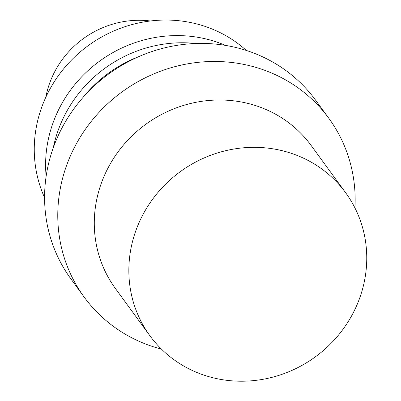 <?xml version="1.0" encoding="UTF-8"?>
<svg xmlns="http://www.w3.org/2000/svg" width="401" height="401" viewBox="0 0 401 401"><rect width="100%" height="100%" fill="white"/><g stroke="black" fill="none" stroke-linecap="round" stroke-linejoin="round"><path stroke-width="0.6" d="M138.621 223.643A121.207 114.606 -36.1 0 1 236.169 148.671A121.207 114.606 -36.1 0 1 345.702 192.821A121.207 114.606 -36.1 0 1 315.361 356.85A121.207 114.606 -36.1 0 1 149.894 335.737A121.207 114.606 -36.1 0 1 138.621 223.643M149.894 335.737L115.343 288.394A121.207 114.606 -36.1 0 1 104.065 176.3A121.207 114.606 -36.1 0 1 201.618 101.333A121.207 114.606 -36.1 0 1 311.151 145.483L345.702 192.821M161.458 349.131A151.513 143.257 -36.1 0 1 84.085 296.971A151.513 143.257 -36.1 0 1 69.99 156.851A151.513 143.257 -36.1 0 1 191.934 63.137A151.513 143.257 -36.1 0 1 328.85 118.325A151.513 143.257 -36.1 0 1 354.935 207.918M84.085 296.971L70.902 278.911A151.513 143.257 -36.1 0 1 56.807 138.791A151.513 143.257 -36.1 0 1 178.751 45.077A151.513 143.257 -36.1 0 1 315.662 100.265L328.85 118.325M82.977 97.483A127.267 120.335 -36.1 0 1 139.197 56.451M53.318 147.638A127.267 120.335 -36.1 0 1 61.102 122.881A127.267 120.335 -36.1 0 1 196.004 43.498M46.14 176.28A127.267 120.335 -36.1 0 1 55.864 115.704A127.267 120.335 -36.1 0 1 225.472 45.393M44.591 197.668A127.267 120.335 -36.1 0 1 44.521 100.165A127.267 120.335 -36.1 0 1 246.314 50.436M45.799 97.308A91.774 86.776 -36.1 0 1 51.679 78.07A91.774 86.776 -36.1 0 1 150.36 20.987"/></g></svg>
